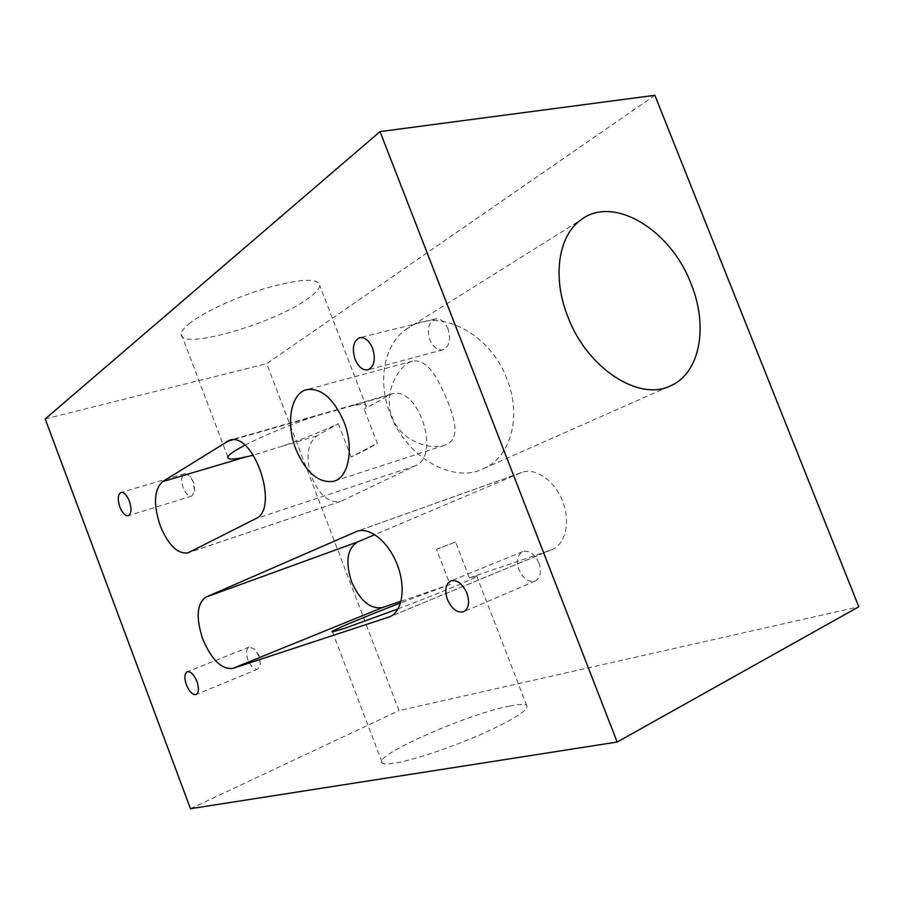 <?xml version="1.0" encoding="UTF-8"?>
<svg xmlns="http://www.w3.org/2000/svg" width="904" height="904" viewBox="0 0 904 904"><rect width="100%" height="100%" fill="white"/><g stroke="black" fill="none" stroke-linecap="round" stroke-linejoin="round"><path stroke-width="0.68" stroke-dasharray="4.52 3.39" d="M398.076 608.9C443.423 591.668 482.985 574.967 476.69 575.938L469.402 577.882L455.582 542.027L436.496 549.327L450.022 584.492L400.585 602.934M509.28 706.126C518.512 704.227 524.275 703.922 526.569 705.222C529.812 709.256 515.303 718.68 483.03 733.494C452.429 747.099 414.371 759.868 395.432 763.032C388.55 764.185 384.2 764.242 382.392 763.202C369.679 757.156 466.328 714.273 509.28 706.126M436.496 549.327L455.582 542.027M244.803 445.22C263.753 435.525 286.873 425.987 314.163 416.586L352.006 405.794C362.221 403.805 366.967 404.043 366.244 406.495L364.154 409.083L377.307 443.322L367.374 449.209L351.08 457.006L377.307 443.322M188.767 324.027C202.756 312.445 237.311 296.455 268.138 287.54C301.1 278.681 318.31 277.991 319.745 285.461C319.44 288.67 315.937 292.738 309.236 297.676C276.726 322.943 178.167 351.588 181.207 333.825C181.455 331.248 183.975 327.994 188.767 324.027M390.856 413.501C384.2 390.46 399.286 364.572 412.563 361.148C422.733 359.442 432.146 367.804 440.79 386.223L443.887 392.596C454.825 417.467 461.639 439.841 444.474 445.344C428.88 450.215 402.54 440.745 393.195 419.874L390.856 413.501M507.02 379.239C490.352 333.158 437.287 305.281 405.919 329.463C384.403 344.458 377.092 380.765 390.2 413.851C406.178 457.752 453.605 484.182 483.787 468.543C511.788 456.068 521.563 415.151 507.02 379.239M316.875 435.886L282.364 446.113C302.693 439.084 321.349 431.615 338.333 423.727L316.875 435.886C307.111 443.83 305.428 457.695 311.823 477.481C319.609 495.358 329.158 503.347 340.458 501.46L189.162 552.389M538.897 563C534.592 553.892 529.202 550.095 522.727 551.609C517.359 554.762 516.094 560.774 518.941 569.656C523.235 578.809 528.67 582.594 535.236 581.012C540.49 577.848 541.722 571.848 538.897 563M448.056 328.966C444.768 321.587 440.485 318.264 435.197 318.999C428.552 322.208 426.801 329.158 429.92 339.847C433.208 347.272 437.536 350.594 442.903 349.803C449.435 346.594 451.152 339.644 448.056 328.966M193.23 481.843L189.851 475.99L184.732 473.617C181.354 475.617 180.834 480.374 183.173 487.877C185.67 493.776 188.518 496.522 191.704 496.104L194.597 491.313L193.23 481.843M258.996 656.236L254.51 649.015L249.154 647.049C246.204 648.959 245.809 653.242 247.978 659.909C250.928 666.677 254.216 669.74 257.855 669.107L260.386 663.92L258.996 656.236M654.858 95.293L266.725 363.679L398.992 710.612L858.8 606.776M45.2 418.925L266.725 363.679M190.484 808.707L398.992 710.612M469.402 577.882L551.948 549.666C565.531 544.31 570.729 521.732 562.548 501.087C554.547 480.386 535.428 467.3 521.8 472.419L374.81 534.648M401.048 601.205L450.022 584.492M341.723 500.94L415.196 465.854C441.762 455.695 417.953 384.2 391.296 394.155L364.154 409.083M282.364 446.113L253.402 455.164M338.333 423.727L351.08 457.006M314.163 416.586L232.531 439.875M550.83 550.095L390.607 616.359M520.794 472.815L357.781 531.066M415.196 465.854L255.651 518.693M388.098 395.5L352.006 405.794M476.69 575.938L526.569 705.222M366.244 406.495L319.745 285.461M405.919 329.463L580.707 220.034M412.563 361.148L306.614 389.68M340.458 501.46L188.009 552.875M522.727 551.609L450.768 580.922M435.197 318.999L359.758 337.689M184.732 473.617L120.989 492.465M194.597 491.313L194.123 483.086L189.851 475.99M249.154 647.049L187.218 671.74M260.386 663.92L259.245 655.739L254.51 649.015M257.855 669.107L196.134 694.554M191.704 496.104L128.255 515.675M442.903 349.803L368.007 369.826M535.236 581.012L463.695 611.703M521.8 472.419L356.82 531.382M551.948 549.666L389.579 616.822M391.296 394.155L229.367 440.316M444.474 445.344L334.005 481.222M483.787 468.543L669.57 386.234M227.842 456.972L181.207 333.825M332.491 631.896L382.392 763.202"/><path stroke-width="1.36" d="M398.076 608.9L344.243 628.483L332.491 631.896C327.056 632.529 361.555 617.963 400.585 602.934M253.402 455.164L245.877 456.938C233.175 459.797 227.164 459.808 227.842 456.972C228.463 455.379 231.334 453.006 236.464 449.876L244.803 445.22M691.074 283.845C671.017 230.045 613.319 194.383 580.707 220.034C558.276 235.842 552.05 277.505 567.881 316.818C587.363 368.922 639.919 402.156 671.197 385.511C700.34 372.471 708.352 325.903 691.074 283.845M343.972 421.885C333.621 398.393 321.169 387.658 306.614 389.68C290.681 393.387 285.687 423.637 295.834 449.096C306.128 472.928 318.852 483.64 334.005 481.222C348.876 477.267 354.289 447.717 343.972 421.885M160.245 525.789C168.415 545.248 177.67 554.276 188.009 552.875L255.651 518.693C280.048 509.155 253.787 430.733 229.367 440.316L162.55 481.64C154.008 489.64 153.239 504.364 160.245 525.789M202.756 639.026C211.592 659.818 221.604 669.615 232.791 668.406L389.579 616.822C402.314 611.85 406.19 587.645 397.285 564.751C388.55 541.79 369.544 526.546 356.82 531.382L205.965 597.081C196.812 603.589 195.739 617.579 202.756 639.026M374.81 534.648L357.419 542.016C347.136 548.683 345.181 561.938 351.588 581.747C360.018 600.821 370.301 609.42 382.46 607.556L401.048 601.205M466.905 593.137C462.464 583.588 457.096 579.509 450.768 580.922C445.57 584.04 444.463 590.244 447.446 599.51C451.864 609.104 457.277 613.172 463.695 611.703C468.792 608.573 469.865 602.392 466.905 593.137M372.572 348.266C369.182 340.548 364.911 337.022 359.758 337.689C353.34 340.921 351.769 348.108 355.08 359.261C358.459 367.035 362.775 370.55 368.007 369.826C374.335 366.606 375.849 359.419 372.572 348.266M129.351 501.087C126.797 494.996 124.017 492.126 120.989 492.465C117.802 494.443 117.43 499.302 119.87 507.042C122.413 513.156 125.204 516.026 128.255 515.675C131.419 513.709 131.781 508.85 129.351 501.087M196.914 681.435C193.897 674.429 190.665 671.197 187.218 671.74C184.439 673.616 184.167 677.989 186.416 684.87C189.411 691.876 192.654 695.108 196.134 694.554C198.891 692.69 199.151 688.317 196.914 681.435M617.161 742.037L858.8 606.776L654.858 95.293L380.042 131.6L45.2 418.925L190.484 808.707L617.161 742.037L380.042 131.6M382.46 607.556L232.791 668.406M245.877 456.938L162.55 481.64M232.531 439.875L226.452 441.615M390.607 616.359L388.528 617.217M357.781 531.066L355.871 531.755M357.419 542.016L205.965 597.081M669.57 386.234L671.197 385.511"/></g></svg>

